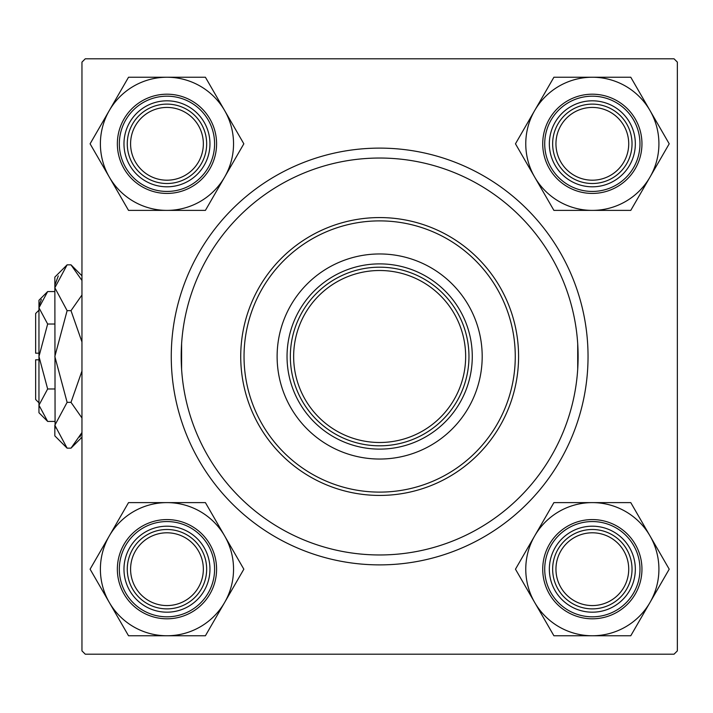<?xml version="1.0" encoding="UTF-8"?>
<svg xmlns="http://www.w3.org/2000/svg" width="713" height="713" viewBox="0 0 713 713"><rect width="100%" height="100%" fill="white"/><g stroke="black" fill="none" stroke-linecap="round" stroke-linejoin="round"><path stroke-width="1.07" d="M181.601 369.298L181.601 343.702M577.708 369.298L577.708 343.702M171.263 356.5A208.383 208.383 0 0 1 379.655 148.117A208.383 208.383 0 0 1 588.038 356.5A208.383 208.383 0 0 1 379.655 564.883A208.383 208.383 0 0 1 171.263 356.5M674.043 58.805L85.266 58.805L81.959 62.111L81.959 650.889L85.266 654.195L674.043 654.195L677.35 650.889L677.35 62.111L674.043 58.805M555.953 569.188A36.381 36.381 0 0 0 592.343 605.569A36.381 36.381 0 0 0 628.723 569.188A36.381 36.381 0 0 0 592.343 532.798A36.381 36.381 0 0 0 555.953 569.188M632.03 569.188A39.696 39.696 0 0 1 592.343 608.884A39.696 39.696 0 0 1 552.646 569.188A39.696 39.696 0 0 1 592.343 529.492A39.696 39.696 0 0 1 632.03 569.188M130.586 569.188A36.381 36.381 0 0 0 166.967 605.569A36.381 36.381 0 0 0 203.348 569.188A36.381 36.381 0 0 0 166.967 532.798A36.381 36.381 0 0 0 130.586 569.188M206.663 569.188A39.696 39.696 0 0 1 166.967 608.884A39.696 39.696 0 0 1 127.271 569.188A39.696 39.696 0 0 1 166.967 529.492A39.696 39.696 0 0 1 206.663 569.188M628.723 143.812A36.381 36.381 0 0 0 592.343 107.431A36.381 36.381 0 0 0 555.953 143.812A36.381 36.381 0 0 0 592.343 180.202A36.381 36.381 0 0 0 628.723 143.812M552.646 143.812A39.696 39.696 0 0 1 592.343 104.116A39.696 39.696 0 0 1 632.03 143.812A39.696 39.696 0 0 1 592.343 183.508A39.696 39.696 0 0 1 552.646 143.812M203.348 143.812A36.381 36.381 0 0 0 166.967 107.431A36.381 36.381 0 0 0 130.586 143.812A36.381 36.381 0 0 0 166.967 180.202A36.381 36.381 0 0 0 203.348 143.812M127.271 143.812A39.696 39.696 0 0 1 166.967 104.116A39.696 39.696 0 0 1 206.663 143.812A39.696 39.696 0 0 1 166.967 183.508A39.696 39.696 0 0 1 127.271 143.812M592.343 635.764A66.576 66.576 0 0 1 534.688 602.476L553.903 635.764L630.773 635.764L669.213 569.188L630.773 502.612L553.903 502.612L515.472 569.188L534.688 602.476A66.576 66.576 0 0 1 592.343 502.612A66.576 66.576 0 0 1 649.998 602.476A66.576 66.576 0 0 1 592.343 635.764M570.837 606.424A43.003 43.003 0 0 1 555.106 547.691A43.003 43.003 0 0 1 613.84 531.951A43.003 43.003 0 0 1 629.579 590.685A43.003 43.003 0 0 1 570.837 606.424M612.191 534.812A39.696 39.696 0 0 0 557.967 549.34A39.696 39.696 0 0 0 572.494 603.563A39.696 39.696 0 0 0 626.718 589.036A39.696 39.696 0 0 0 612.191 534.812M617.146 526.221A49.616 49.616 0 0 1 635.31 593.991A49.616 49.616 0 0 1 567.53 612.155A49.616 49.616 0 0 1 549.375 544.375A49.616 49.616 0 0 1 617.146 526.221A49.616 49.616 0 0 0 549.375 544.375A49.616 49.616 0 0 0 567.53 612.155M109.312 535.9A66.576 66.576 0 0 1 166.967 502.612L128.527 502.612L90.096 569.188L128.527 635.764L205.406 635.764L243.837 569.188L205.406 502.612L166.967 502.612A66.576 66.576 0 0 1 224.622 602.476A66.576 66.576 0 0 1 109.312 602.476A66.576 66.576 0 0 1 109.312 535.9M145.47 531.951A43.003 43.003 0 0 1 204.203 547.691A43.003 43.003 0 0 1 188.464 606.424A43.003 43.003 0 0 1 129.73 590.685A43.003 43.003 0 0 1 145.47 531.951M186.815 603.563A39.696 39.696 0 0 0 201.342 549.34A39.696 39.696 0 0 0 147.119 534.812A39.696 39.696 0 0 0 132.591 589.036A39.696 39.696 0 0 0 186.815 603.563M191.779 612.155A49.616 49.616 0 0 1 124 593.991A49.616 49.616 0 0 1 142.163 526.221A49.616 49.616 0 0 1 209.934 544.375A49.616 49.616 0 0 1 191.779 612.155A49.616 49.616 0 0 0 209.934 544.375A49.616 49.616 0 0 0 142.163 526.221M649.998 177.1A66.576 66.576 0 0 1 592.343 210.388L630.773 210.388L669.213 143.812L630.773 77.236L553.903 77.236L515.472 143.812L553.903 210.388L592.343 210.388A66.576 66.576 0 0 1 534.688 110.524A66.576 66.576 0 0 1 649.998 110.524A66.576 66.576 0 0 1 649.998 177.1M613.84 181.049A43.003 43.003 0 0 1 555.106 165.309A43.003 43.003 0 0 1 570.837 106.576A43.003 43.003 0 0 1 629.579 122.315A43.003 43.003 0 0 1 613.84 181.049M572.494 109.437A39.696 39.696 0 0 0 557.967 163.66A39.696 39.696 0 0 0 612.191 178.188A39.696 39.696 0 0 0 626.718 123.964A39.696 39.696 0 0 0 572.494 109.437M567.53 100.845A49.616 49.616 0 0 1 635.31 119.009A49.616 49.616 0 0 1 617.146 186.779A49.616 49.616 0 0 1 549.375 168.624A49.616 49.616 0 0 1 567.53 100.845A49.616 49.616 0 0 0 549.375 168.624A49.616 49.616 0 0 0 617.146 186.779M166.967 77.236A66.576 66.576 0 0 1 224.622 110.524L205.406 77.236L128.527 77.236L90.096 143.812L128.527 210.388L205.406 210.388L243.837 143.812L224.622 110.524A66.576 66.576 0 0 1 166.967 210.388A66.576 66.576 0 0 1 109.312 110.524A66.576 66.576 0 0 1 166.967 77.236M188.464 106.576A43.003 43.003 0 0 1 204.203 165.309A43.003 43.003 0 0 1 145.47 181.049A43.003 43.003 0 0 1 129.73 122.315A43.003 43.003 0 0 1 188.464 106.576M147.119 178.188A39.696 39.696 0 0 0 201.342 163.66A39.696 39.696 0 0 0 186.815 109.437A39.696 39.696 0 0 0 132.591 123.964A39.696 39.696 0 0 0 147.119 178.188M142.163 186.779A49.616 49.616 0 0 1 124 119.009A49.616 49.616 0 0 1 191.779 100.845A49.616 49.616 0 0 1 209.934 168.624A49.616 49.616 0 0 1 142.163 186.779A49.616 49.616 0 0 0 209.934 168.624A49.616 49.616 0 0 0 191.779 100.845M482.193 356.5A102.538 102.538 0 0 0 379.655 253.962A102.538 102.538 0 0 0 277.116 356.5A102.538 102.538 0 0 0 379.655 459.038A102.538 102.538 0 0 0 482.193 356.5M244.033 356.5A135.613 135.613 0 0 0 379.655 492.113A135.613 135.613 0 0 0 515.267 356.5A135.613 135.613 0 0 0 379.655 220.887A135.613 135.613 0 0 0 244.033 356.5M518.583 356.5A138.928 138.928 0 0 1 379.655 495.428A138.928 138.928 0 0 1 240.727 356.5A138.928 138.928 0 0 1 379.655 217.572A138.928 138.928 0 0 1 518.583 356.5M181.191 356.5A198.464 198.464 0 0 0 379.655 554.964A198.464 198.464 0 0 0 578.118 356.5A198.464 198.464 0 0 0 379.655 158.036A198.464 198.464 0 0 0 181.191 356.5M379.655 267.188A89.312 89.312 0 0 0 338.737 277.116M379.655 449.119A92.619 92.619 0 0 1 287.036 356.5A92.619 92.619 0 0 1 379.655 263.881A92.619 92.619 0 0 1 472.273 356.5A92.619 92.619 0 0 1 379.655 449.119M290.343 356.5A89.312 89.312 0 0 1 379.655 267.188A89.312 89.312 0 0 1 468.967 356.5A89.312 89.312 0 0 1 379.655 445.812A89.312 89.312 0 0 1 290.343 356.5A89.312 89.312 0 0 1 379.655 267.188A89.312 89.312 0 0 1 468.967 356.5A89.312 89.312 0 0 0 459.038 315.583M379.655 445.812A89.312 89.312 0 0 0 420.572 435.884M47.655 388.968L38.957 356.5L38.957 412.729L47.655 421.428L38.957 405.198L39.135 407.435L38.957 405.198L47.655 388.968L54.839 388.968M41.363 299.496L39.135 305.565L41.363 299.496M79.829 437.078L81.959 432.524L70.997 448.165L67.12 448.165L54.839 425.251L55.088 428.415L54.839 277.116L67.12 264.835L70.997 264.835L81.959 280.476M58.288 275.922L55.088 284.585L58.252 275.976M38.957 353.193L35.65 353.193L35.65 313.497L38.957 310.191M47.655 421.428L54.839 421.428M47.655 324.032L38.957 307.802L38.957 356.5L47.655 324.032L54.839 324.032M47.655 291.572L38.957 300.271L38.957 307.802L47.655 291.572L54.839 291.572M67.12 448.165L54.839 435.884L54.839 425.251L67.12 402.337L70.997 402.337L81.959 417.97M79.856 437.024L81.959 432.524M67.12 402.337L54.839 356.5L67.12 310.663L70.997 310.663L81.959 341.955M81.959 371.054L70.997 402.337M67.12 310.663L54.839 287.749L67.12 264.835M81.959 295.022L70.997 310.663M38.957 402.809L35.65 399.503L35.65 359.807L38.957 359.807M568.528 610.435A47.628 47.628 0 0 0 633.59 593.002A47.628 47.628 0 0 0 616.157 527.941A47.628 47.628 0 0 0 551.096 545.374A47.628 47.628 0 0 0 568.528 610.435M143.153 527.941A47.628 47.628 0 0 0 125.72 593.002A47.628 47.628 0 0 0 190.781 610.435A47.628 47.628 0 0 0 208.214 545.374A47.628 47.628 0 0 0 143.153 527.941M616.157 185.059A47.628 47.628 0 0 0 633.59 119.998A47.628 47.628 0 0 0 568.528 102.565A47.628 47.628 0 0 0 551.096 167.626A47.628 47.628 0 0 0 616.157 185.059M190.781 102.565A47.628 47.628 0 0 0 125.72 119.998A47.628 47.628 0 0 0 143.153 185.059A47.628 47.628 0 0 0 208.214 167.626A47.628 47.628 0 0 0 190.781 102.565M293.649 356.5A85.997 85.997 0 0 0 379.655 442.497A85.997 85.997 0 0 0 465.651 356.5A85.997 85.997 0 0 0 379.655 270.503A85.997 85.997 0 0 0 293.649 356.5M81.959 275.788L70.997 264.835M81.959 437.212L70.997 448.165"/></g></svg>
